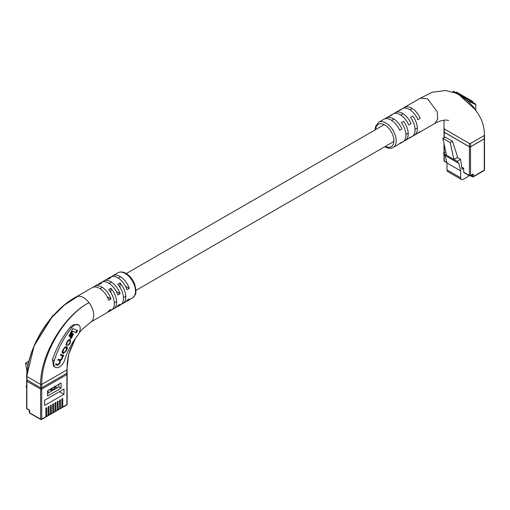 <?xml version="1.0" encoding="UTF-8"?>
<svg xmlns="http://www.w3.org/2000/svg" width="510" height="510" viewBox="0 0 510 510"><rect width="100%" height="100%" fill="white"/><g stroke="black" fill="none" stroke-linecap="round" stroke-linejoin="round"><path stroke-width="0.76" d="M444.006 137.706L444.006 131.892A0.81 0.465 0 0 0 444.242 132.224L444.242 137.572M469.398 146.746A0.81 0.465 0 0 0 470.539 146.746L470.539 175.465A0.81 0.465 180 0 1 469.398 175.465A0.81 0.465 120 0 0 469.563 175.835L463.845 172.533A0.81 0.465 -60 0 1 463.679 172.163L469.398 175.465L469.398 146.746L444.242 132.224M469.563 175.835A0.81 0.81 0 0 0 470.373 175.835A0.81 0.465 60 0 0 470.539 175.465L472.54 174.312A1.211 0.701 -60 0 1 473.401 174.802L473.401 176.454L484.264 170.181L484.264 138.822L470.539 146.746M484.264 138.822A0.81 0.465 0 0 0 484.5 138.497L484.5 169.855A0.81 0.465 180 0 1 484.264 170.181A0.81 0.465 -120 0 1 484.098 170.557A0.81 0.81 0 0 0 484.5 169.855M463.679 172.163L463.679 168.204L461.964 169.192L460.575 159.298L457.374 157.45L457.049 155.129L452.472 141.27L445.153 137.043L442.871 138.363L450.19 142.59L452.472 141.27M450.19 142.59L453.906 159.458L446.588 155.231L442.871 138.363M468.314 175.108L468.314 176.422L463.278 179.329A3.64 2.104 120 0 1 461.461 179.507A3.64 2.104 120 0 1 460.708 177.843L460.708 170.907L458.834 163.41L457.107 161.307L460.575 159.298M445.861 151.948L443.381 153.382L445.109 155.486L446.983 162.99L446.983 169.919A3.64 2.104 120 0 0 447.742 171.583L461.461 179.507M463.679 168.204L461.665 167.038M458.834 163.41L445.109 155.486M457.107 161.307L453.906 159.458L457.374 157.45M443.381 153.382L446.588 155.231M460.708 170.907L446.983 162.99M475.773 110.447L475.773 104.614L467.3 100.655L473.401 106.845L475.664 110.307M403.971 141.041A14.554 8.402 -120 0 0 405.208 140.537A14.554 8.402 -120 0 0 403.62 121.31L401.332 122.636A14.554 8.402 60 0 1 402.919 141.856L400.63 143.176A14.554 8.402 -120 0 0 401.931 142.092L399.649 143.412A14.554 8.402 60 0 1 398.348 144.496L393.204 147.466A14.554 8.402 60 0 0 395.435 135.807A14.554 8.402 60 0 0 385.923 122.98A14.554 8.402 60 0 0 378.649 122.26L383.794 119.289A14.554 8.402 60 0 1 391.068 120.009A14.554 8.402 60 0 1 399.649 130.273L401.931 128.953A14.554 8.402 -120 0 0 393.357 118.69A14.554 8.402 -120 0 0 386.083 117.969A14.554 8.402 -120 0 0 385.024 118.785M413.119 135.756A14.554 8.402 -120 0 0 414.356 135.252A14.554 8.402 -120 0 0 412.768 116.031L410.48 117.351A14.554 8.402 60 0 1 412.067 136.572L409.779 137.898A14.554 8.402 -120 0 0 411.079 136.807L408.79 138.133A14.554 8.402 60 0 1 407.496 139.217L405.208 140.537M399.4 143.68A14.554 8.402 -120 0 0 400.63 143.176M408.548 138.401A14.554 8.402 -120 0 0 409.779 137.898M417.696 133.116A14.554 8.402 -120 0 0 418.927 132.613A14.554 8.402 -120 0 0 420.227 131.529L417.939 132.849A14.554 8.402 60 0 1 416.644 133.932L414.356 135.252M386.083 117.969L388.365 116.65A14.554 8.402 60 0 1 389.952 116.063L392.241 114.744A14.554 8.402 -120 0 0 390.654 115.324L392.942 114.004A14.554 8.402 60 0 1 400.216 114.724A14.554 8.402 60 0 1 408.79 124.995L411.079 123.675A14.554 8.402 -120 0 0 402.505 113.405A14.554 8.402 -120 0 0 395.224 112.684L397.513 111.365A14.554 8.402 60 0 1 399.1 110.785L401.389 109.465A14.554 8.402 -120 0 0 399.802 110.045L402.09 108.726A14.554 8.402 60 0 1 409.364 109.446A14.554 8.402 60 0 1 417.939 119.71L420.227 118.39A14.554 8.402 -120 0 0 411.653 108.126A14.554 8.402 -120 0 0 404.373 107.406L420.387 98.162L427.661 98.883L437.166 111.709L437.752 118.938L434.832 123.426C438.645 121.297 442.431 120.162 446.186 120.035L448.653 120.411M444.006 128.59L444.006 131.956A0.81 0.465 180 0 0 444.242 132.288L469.398 146.81A0.81 0.465 180 0 0 470.539 146.81L484.264 138.892A0.81 0.465 180 0 0 484.5 138.561L484.5 135.195C484.29 129.208 483.18 123.879 481.166 119.2L477.915 113.392L475.09 109.548L462.946 98.315L463.29 97.754L459.523 94.943L453.141 91.896A0.81 0.784 -109.1 0 1 453.078 91.972M456.214 93.171L459.185 94.924L462.946 98.315M444.242 132.288L444.242 128.259L444.242 128.922L469.398 143.444L470.539 143.444L484.264 135.526L484.264 134.863L484.264 138.892M452.816 91.883A0.81 0.81 120.1 0 1 453.945 91.545L475.371 103.912M395.224 112.684A14.554 8.402 -120 0 0 394.173 113.5M404.373 107.406A14.554 8.402 -120 0 0 403.321 108.222M390.654 115.324A14.554 8.402 -120 0 0 389.602 116.146M399.802 110.045A14.554 8.402 -120 0 0 398.75 110.861M475.773 104.614L475.371 103.919L467.702 99.488L467.3 100.655L463.29 97.754L463.501 97.066L459.822 94.936A0.81 0.44 120 0 0 459.523 94.943A0.81 0.535 128.2 0 1 459.185 94.924M453.141 91.896A0.81 0.803 120 0 1 454.18 91.679L456.526 93.037A0.81 0.491 120 0 0 456.195 93.024A0.81 0.389 -67.1 0 1 455.972 93.069M459.178 94.567L459.58 93.865L456.488 92.08L456.08 92.782M459.58 93.865L460.147 94.191L459.739 94.892M460.147 94.191L461.027 94.701L460.619 95.402M461.027 94.701L461.41 94.924L461.002 95.619M464.737 97.78L465.145 97.078L464.604 96.766L467.402 98.385L467.001 99.08M467.402 98.385L467.746 98.577L467.339 99.278M467.746 98.577L469.64 99.673M469.327 100.425L469.729 99.724L469.391 99.533L468.99 100.228M469.729 99.724L471.686 100.859M471.259 101.541L471.661 100.84L471.323 100.642L470.915 101.343M471.661 100.84L472.228 101.171M463.928 96.377L463.794 97.231M464.196 96.53L463.985 97.34M461.505 95.912L461.639 95.051L464.068 96.46L463.666 97.155M59.606 408.491L59.893 408.657A0.81 0.465 -120 0 0 60.295 408.695A0.81 0.465 -120 0 0 60.46 408.325L61.888 407.503L61.888 398.922L62.749 398.425L62.749 407.005L66.893 404.615L66.893 374.576L66.389 373.543M57.318 409.81L57.604 409.976A0.81 0.465 -120 0 0 58.006 410.021A0.81 0.465 -120 0 0 58.172 409.645L59.606 408.822L59.606 400.242L60.46 399.744L60.46 408.325M55.029 411.13L55.316 411.296A0.81 0.465 -120 0 0 55.718 411.34A0.81 0.465 -120 0 0 55.89 410.971L57.318 410.142L57.318 401.561L58.172 401.064L58.172 409.645M52.74 412.456L53.027 412.615A0.81 0.465 -120 0 0 53.435 412.66A0.81 0.465 -120 0 0 53.601 412.29L55.029 411.462L55.029 402.881L55.89 402.384L55.89 410.971M50.458 413.776L50.745 413.942A0.81 0.465 -120 0 0 51.147 413.98A0.81 0.465 -120 0 0 51.312 413.61L52.74 412.781L52.74 404.2L53.601 403.703L53.601 412.29M48.169 415.095L48.456 415.261A0.81 0.465 -120 0 0 48.858 415.299A0.81 0.465 -120 0 0 49.03 414.93L50.458 414.101L50.458 405.52L51.312 405.029L51.312 413.61M45.881 416.415L46.168 416.581A0.81 0.465 -120 0 0 46.576 416.619A0.81 0.465 -120 0 0 46.741 416.249L48.169 415.427L48.169 406.84L49.03 406.349L49.03 414.93M61.888 407.171L62.175 407.337A0.81 0.465 -120 0 0 62.583 407.375A0.81 0.465 -120 0 0 62.749 407.005M63.979 394.281L63.979 389.066L44.651 400.222L44.651 405.437L63.979 394.281L59.46 391.674L44.651 400.222M47.57 390.749L47.57 395.964L61.06 388.174L61.06 382.959L47.57 390.749M46.741 416.249L46.741 407.668L45.881 408.159L45.881 416.746A0.81 0.465 -120 0 1 45.715 417.116L41.571 419.507A0.81 0.465 -120 0 0 41.737 419.137L45.881 416.746M60.295 408.695L61.723 407.872A0.81 0.465 -120 0 0 61.888 407.503M58.006 410.021L59.434 409.192A0.81 0.465 -120 0 0 59.606 408.822M55.718 411.34L57.152 410.512A0.81 0.465 -120 0 0 57.318 410.142M53.435 412.66L54.863 411.831A0.81 0.465 -120 0 0 55.029 411.462M46.576 416.619L48.004 415.797A0.81 0.465 -120 0 0 48.169 415.427M48.858 415.299L50.286 414.477A0.81 0.465 -120 0 0 50.458 414.101M51.147 413.98L52.575 413.151A0.81 0.465 -120 0 0 52.74 412.781M27.961 365.211L27.789 364.471L28.158 364.261M28.853 361.22L25.5 363.152L27.789 364.471M25.5 363.152L26.979 371.586M26.635 387.638L26.016 386.159L26.635 386.523M26.016 386.159L26.635 385.802M47.57 393.389L58.835 386.886L58.835 384.247M41.565 387.855L41.737 389.098L66.893 374.576A0.81 0.465 180 0 0 67.129 374.244L67.129 374.244A0.81 0.465 180 0 0 66.893 373.913L66.714 373.358M27.374 380.148L26.871 381.174L26.871 408.574L28.872 409.728A1.211 0.701 60 0 1 29.733 411.213L29.733 412.864L40.596 419.137L40.596 389.098L26.871 381.174A0.81 0.465 180 0 1 26.635 380.849L26.635 408.242A0.81 0.81 0 0 0 27.043 408.943L29.038 410.097L29.497 412.539A0.81 0.465 0 0 0 29.733 412.864A0.81 0.465 -60 0 0 29.899 413.234L40.762 419.507A0.81 0.465 -60 0 1 40.596 419.137A0.81 0.465 180 0 0 41.737 419.137L41.737 389.098A0.81 0.465 180 0 1 40.596 389.098L40.768 387.855M58.835 386.886L61.06 388.174M47.57 390.985L48.144 391.317A0.79 0.459 180 0 1 48.373 391.642A0.79 0.459 180 0 1 48.144 391.96L47.57 392.292M54.226 386.911A1.753 1.014 180 0 1 54.328 386.962L55.003 387.358A0.79 0.459 180 0 1 55.239 387.676A0.79 0.459 180 0 1 55.003 388.002L51.351 390.112A0.79 0.459 180 0 1 50.229 390.112L49.553 389.723A1.753 1.014 180 0 1 49.457 389.659M51.261 388.62L51.261 390.156M51.223 388.639L51.223 390.169M50.139 389.264L50.139 390.061M74.486 325.233A8.083 4.667 120 0 0 71.559 327.853A59.836 34.546 120 0 0 54.245 360.748A8.083 4.667 120 0 0 55.469 367.289A8.083 4.667 120 0 0 64.77 359.824A43.662 25.207 -60 0 1 77.405 335.822A8.083 4.667 120 0 0 78.527 324.832A8.083 4.667 120 0 0 74.486 325.233M55.469 367.289L53.627 366.231L52.434 359.697C56.323 347.986 62.277 337.129 70.297 327.12L73.485 324.66L78.527 324.832M54.557 314.319A8.083 4.667 120 0 0 52.122 316.627A59.836 34.546 120 0 0 48.565 321.415M90.837 322.033L106.762 312.84A14.554 8.402 -120 0 0 108.7 310.845L110.989 309.519A14.554 8.402 60 0 1 109.044 311.521L111.333 310.201A14.554 8.402 -120 0 0 108.63 289.591L110.919 288.271A14.554 8.402 60 0 1 113.622 308.881L115.91 307.562A14.554 8.402 -120 0 0 117.848 305.56L120.137 304.24A14.554 8.402 60 0 1 118.192 306.242L120.481 304.923A14.554 8.402 -120 0 0 117.778 284.312L120.067 282.993A14.554 8.402 60 0 1 122.77 303.603A14.554 8.402 60 0 1 121.533 304.107M113.622 308.881A14.554 8.402 60 0 1 112.385 309.385M111.735 276.567A14.554 8.402 60 0 1 112.786 275.751A14.554 8.402 60 0 1 120.067 276.471A14.554 8.402 60 0 1 129.285 288.399L126.996 289.718A14.554 8.402 -120 0 0 117.778 277.791A14.554 8.402 -120 0 0 110.504 277.07L108.216 278.39A14.554 8.402 60 0 1 110.919 277.708L108.63 279.027A14.554 8.402 -120 0 0 105.927 279.709L103.638 281.029A14.554 8.402 60 0 1 110.919 281.756A14.554 8.402 60 0 1 120.137 293.677L117.848 294.997A14.554 8.402 -120 0 0 108.63 283.075A14.554 8.402 -120 0 0 101.356 282.355L99.067 283.675A14.554 8.402 60 0 1 101.77 282.993L99.482 284.312A14.554 8.402 -120 0 0 96.779 284.994L94.49 286.314A14.554 8.402 60 0 1 101.77 287.034A14.554 8.402 60 0 1 110.989 298.962L108.7 300.282A14.554 8.402 -120 0 0 99.482 288.354A14.554 8.402 -120 0 0 92.208 287.634L76.239 296.852A14.554 8.402 60 0 1 76.372 296.782A14.554 8.402 60 0 1 77.947 296.265A14.554 8.402 60 0 1 83.474 297.598A14.554 8.402 60 0 1 89.001 302.653A14.554 8.402 60 0 1 90.971 321.95A14.554 8.402 60 0 1 90.863 322.02M109.044 311.521A14.554 8.402 60 0 1 107.814 312.024M118.192 306.242A14.554 8.402 60 0 1 116.962 306.746M122.77 303.603L125.058 302.277A14.554 8.402 -120 0 0 126.996 300.282L129.285 298.962A14.554 8.402 60 0 1 127.341 300.957A14.554 8.402 60 0 1 126.11 301.461M67.129 369.546L67.129 372.925A0.81 0.465 180 0 1 66.893 373.256L66.893 369.89L41.737 384.412L40.596 384.412L26.871 376.488L26.871 379.854A0.81 0.465 180 0 1 26.635 379.529L26.635 376.15M66.893 369.89L68.659 354.399L75.359 338.544L69.966 350.325L68.149 356.892L67.167 363.553L67.129 369.527M40.596 387.778L40.596 384.412C40.296 354.577 64.12 315.505 89.001 302.653C64.534 315.505 41.24 354.654 41.737 384.412L41.737 387.778A0.81 0.465 180 0 1 40.596 387.778L26.871 379.854M26.871 375.832L34.049 346.08L51.695 317.564L64.368 305.101L77.947 296.265C51.854 308.442 27.368 347.157 26.871 376.488L26.871 375.832M66.893 373.256L41.737 387.778M93.438 287.13A14.554 8.402 60 0 1 94.49 286.314M102.586 281.851A14.554 8.402 60 0 1 103.638 281.029M107.164 279.206A14.554 8.402 60 0 1 108.216 278.39M98.016 284.491A14.554 8.402 60 0 1 99.067 283.675M125.447 286.18L129.285 288.399M116.299 291.465L120.137 293.677M107.151 296.743L110.989 298.962M120.067 282.993L120.067 287.417M110.919 288.271L110.919 292.702M66.874 344.658L66.969 343L67.683 341.598L69.36 340.24L69.991 340.489L70.036 342.318L67.562 345.748L69.679 343.989L70.386 342.599L70.431 339.666L69.762 339.405L67.492 340.999L66.542 342.867L66.491 345.436L66.874 344.658L66.039 344.052M68.225 339.902L69.672 340.304M60.384 355.049L62.22 355.872L61.761 358.543L60.116 359.843L58.293 359.142L57.872 359.971L59.651 360.659L59.645 362.686L57.859 364.586L55.902 363.828L55.526 364.567L57.477 365.319L59.625 363.687L60.518 360.647L61.882 359.269L63.004 356.127L63.367 356.241L63.763 355.476L60.76 354.31L60.333 355.139L61.818 355.636M57.917 359.881L59.37 360.5M66.581 350.058C67.537 348.4 67.594 347.335 66.753 346.864L66.09 346.609L63.489 348.859L62.883 350.038C61.927 351.702 61.876 352.761 62.711 353.232L63.374 353.487L65.981 351.243L66.581 350.058L66.204 349.834M72.42 333.572L70.099 338.124L71.241 338.57L73.561 334.018L72.42 333.572M77.584 330.429L72.72 328.548L68.888 336.071L70.068 336.53L72.726 331.322L76.398 332.743L77.584 330.429M68.933 335.975L69.5 336.198L72.152 330.99L75.831 332.418L76.965 330.193M75.831 332.418L76.398 332.743M72.152 330.99L72.726 331.322M69.5 336.198L70.068 336.53M70.144 338.034L70.667 338.238L72.943 333.776M70.667 338.238L71.241 338.57M66.702 348.043L66.561 346.794M62.328 352.977L64.247 352.69M62.194 351.728L62.596 352.085M65.968 347.488L64.642 347.074M63.763 352.646L65.439 351.333L66.3 349.643L66.3 347.68L65.701 347.45L64.024 348.764L63.163 350.453L63.163 352.416L63.763 352.646M62.462 352.021L63.163 352.416M62.481 356.063L63.144 355.234M62.8 355.916L63.367 356.241M62.437 355.795L63.004 356.127M60.046 360.959L59.944 360.315L60.518 360.647M59.944 360.315L60.633 359.907M59.243 363.464L59.625 363.687M55.571 364.471L57.477 365.319M56.903 364.988L58.146 364.625M66.23 344.295L66.74 344.581M65.988 344.97L66.3 344.333M70.405 340.858L70.265 339.603M67.747 345.366L68.212 345.009M444.242 144.591L444.242 152.885M444.242 154.428L444.242 160.943L446.849 162.448M460.708 177.843L446.983 169.919M470.781 175.599L472.254 176.454L472.209 174.777M473.401 174.802A0.81 0.465 180 0 1 472.254 174.802L472.254 174.751M444.242 160.943A0.81 0.465 180 0 1 444.006 160.612A0.81 0.81 0 0 0 444.408 161.313A0.81 0.465 -60 0 1 444.242 160.943M472.54 174.312A0.81 0.465 60 0 1 472.375 174.681L472.171 174.618M472.827 176.785A0.81 0.465 -120 0 0 473.235 176.823A0.81 0.465 -120 0 0 473.401 176.454A0.81 0.465 0 0 1 472.254 176.454A0.81 0.465 120 0 0 472.426 176.823L470.539 175.74M385.356 146.395A12.935 7.471 -120 0 0 393.924 140.473A12.935 7.471 -120 0 0 384.782 124.963A12.935 7.471 -120 0 0 375.653 129.591M470.539 146.81L470.539 143.444M469.398 146.81L469.398 143.444M465.63 97.359L465.228 98.06M467.332 98.341L466.924 99.042M468.639 99.099L468.237 99.801M470.577 100.215L470.175 100.916M472.623 101.394L472.215 102.096M462.678 95.657L462.27 96.352M41.163 419.469A0.81 0.465 -120 0 0 41.571 419.507A0.81 0.81 0 0 1 40.762 419.507A0.81 0.465 -60 0 0 41.163 419.469M29.733 411.213L29.733 411.213A0.81 0.465 180 0 1 29.497 410.888M67.129 404.283A0.81 0.465 180 0 1 66.893 404.615A0.81 0.465 -120 0 1 66.727 404.985A0.81 0.81 0 0 0 67.129 404.283L67.129 374.244L66.389 373.078M27.043 408.943A0.81 0.465 120 0 1 26.871 408.574A0.81 0.465 180 0 1 26.635 408.242M28.872 409.728A0.81 0.465 120 0 0 29.038 410.097M57.305 387.772L55.016 386.446M55.003 387.358L55.003 388.002M54.328 386.962L54.328 388.39M51.848 388.282L51.848 389.825M48.144 391.317L48.144 391.96M71.559 327.853L70.297 327.12M117.931 272.78C120.436 271.518 123.133 271.728 126.021 273.424C129.922 275.827 132.836 279.493 134.761 284.408L135.966 290.152C135.29 292.957 137.394 293.237 132.485 297.987A14.554 8.402 -120 0 0 134.716 286.327A14.554 8.402 -120 0 0 125.211 273.5A14.554 8.402 -120 0 0 117.931 272.78L112.786 275.751M54.245 360.748L52.434 359.697M65.599 351.02L65.981 351.243M62.8 353.156L63.374 353.487M62.787 350.23L63.163 350.453M63.648 348.547L64.024 348.764M65.127 347.119L65.701 347.45M62.182 357.708L62.564 357.931M61.487 359.04L61.882 359.269M59.759 362.463L60.142 362.68M66.587 342.777L66.969 343M70.004 342.382L70.386 342.599M69.296 343.772L69.679 343.989M68.786 339.915L69.36 340.24M67.301 341.381L67.683 341.598M114.329 302.87L116.618 301.55M123.477 297.585L125.766 296.265M135.972 290.375L393.911 141.455M405.922 134.525L408.204 133.199M415.07 129.24L417.352 127.921M100.056 288.705L102.344 287.385M109.204 283.42L111.492 282.1M118.352 278.141L120.641 276.822M126.27 273.57L384.208 124.65M391.642 120.36L393.93 119.04M400.79 115.075L403.078 113.755M409.938 109.797L412.227 108.477M444.006 143.514L444.006 153.025M444.006 154.141L444.006 160.612M446.932 162.766L444.408 161.313M470.373 175.835L472.375 174.681M484.098 170.557L473.235 176.823A0.81 0.81 0 0 1 472.426 176.823M384.865 146.676L385.114 146.829C388.021 148.518 390.717 148.729 393.204 147.466M418.927 132.613L434.941 123.369M444.006 128.565L444.051 120.175M420.246 98.245L432.289 92.24L445.542 90.493L456.272 93.196M375.162 129.871L375.564 126.48L378.649 122.26M454.18 91.679C453.9 91.233 453.415 91.411 452.733 92.214M456.526 93.037L459.822 94.936M472.783 101.49L472.381 102.191M66.727 404.985L62.583 407.375M29.497 412.539A0.81 0.81 0 0 0 29.899 413.234M27.374 379.682L26.635 380.849M57.426 387.702L55.137 386.382M132.485 297.987L127.341 300.957M79.216 332.813L82.206 329.332L90.971 321.95M26.635 376.138C27.049 358.581 37.096 334.228 51.695 317.564C59.23 308.563 67.447 301.639 76.372 296.782"/></g></svg>
